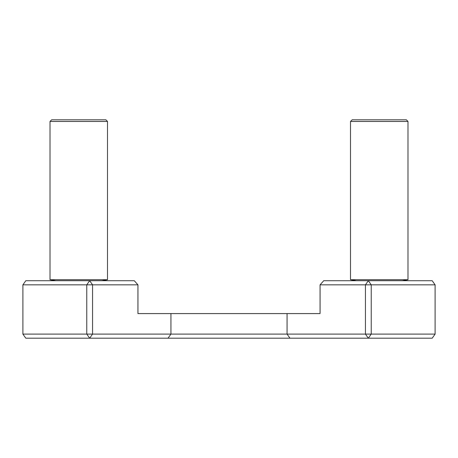 <?xml version="1.0" encoding="UTF-8"?>
<svg xmlns="http://www.w3.org/2000/svg" width="458" height="458" viewBox="0 0 458 458"><rect width="100%" height="100%" fill="white"/><g stroke="black" fill="none" stroke-linecap="round" stroke-linejoin="round"><path stroke-width="0.69" d="M320.062 284.83L365.432 284.83L365.432 334.094L92.568 334.094L89.665 338.199L432.197 338.199L435.1 334.094L371.238 334.094L368.335 338.199L365.432 334.094L371.238 334.094L371.238 284.83L365.432 284.83L368.335 280.725L371.238 284.83L435.1 284.83L432.197 280.725L323.732 280.725L320.062 284.83L320.062 313.57L137.938 313.57L137.938 284.83L134.268 280.725L89.665 280.725L92.568 284.83L137.938 284.83M92.568 334.094L92.568 284.83L86.762 284.83L89.665 280.725L25.803 280.725L22.9 284.83L86.762 284.83L86.762 334.094L92.568 334.094M89.665 338.199L86.762 334.094L22.9 334.094L25.803 338.199L89.665 338.199M22.9 334.094L22.9 284.83M435.1 284.83L435.1 334.094M407.986 121.444L406.343 119.801L352.156 119.801L350.513 121.444L407.986 121.444L407.986 279.712L402.239 280.725L407.986 279.712L350.513 279.712L356.261 280.725M101.739 280.725L107.487 279.712L50.014 279.712L55.762 280.725M107.487 121.444L105.844 119.801L51.657 119.801L50.014 121.444L107.487 121.444L107.487 279.712M170.943 313.57L170.943 334.094L168.04 338.199M287.057 313.57L287.057 334.094L289.96 338.199M350.513 121.444L350.513 279.712M50.014 121.444L50.014 279.712L50.014 121.444L51.657 119.801"/></g></svg>

